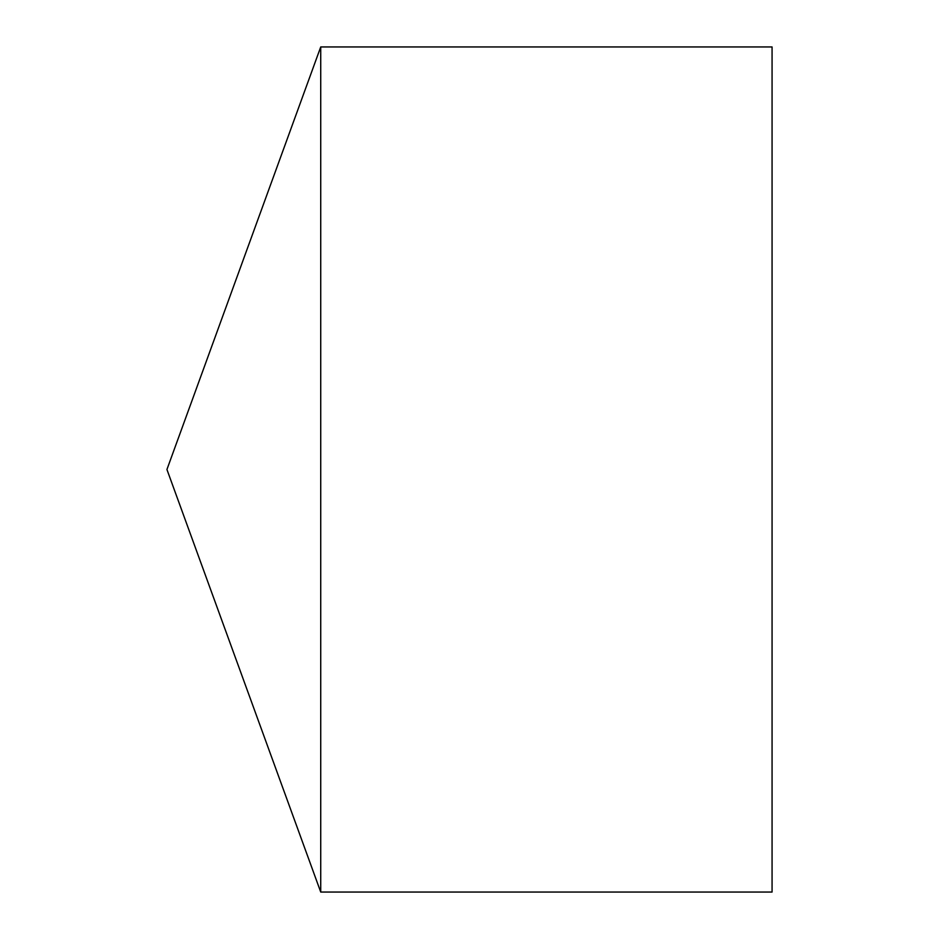 <?xml version="1.0" encoding="UTF-8"?>
<svg xmlns="http://www.w3.org/2000/svg" width="939" height="939" viewBox="0 0 939 939"><rect width="100%" height="100%" fill="white"/><g stroke="black" fill="none" stroke-linecap="round" stroke-linejoin="round"><path stroke-width="1.41" d="M166.931 469.5L320.727 892.05L320.727 46.95L166.931 469.5L320.727 892.05L772.069 892.05L772.069 46.95L320.727 46.95M772.069 892.05L320.727 892.05"/></g></svg>

